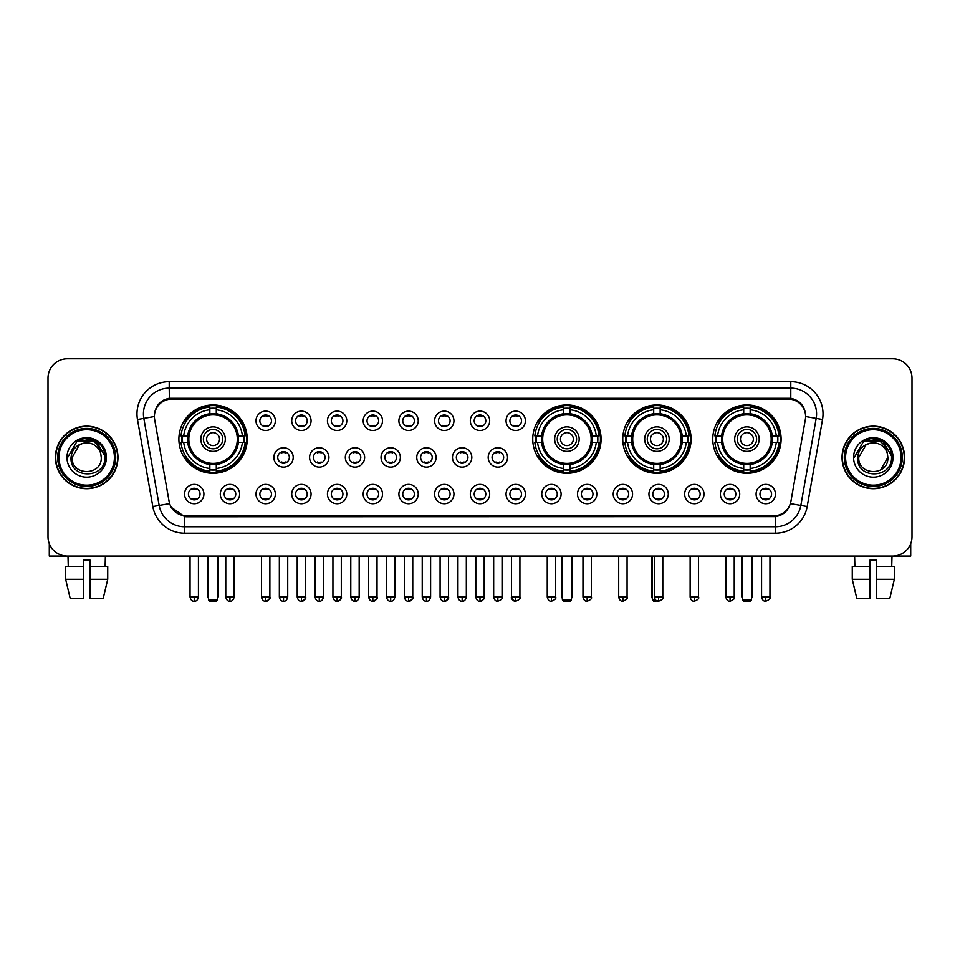 <?xml version="1.0" encoding="UTF-8"?>
<svg xmlns="http://www.w3.org/2000/svg" width="960" height="960" viewBox="0 0 960 960"><rect width="100%" height="100%" fill="white"/><g stroke="black" fill="none" stroke-linecap="round" stroke-linejoin="round"><path stroke-width="1.44" d="M532.74 439.116A34.176 34.176 0 0 0 566.916 473.292A34.176 34.176 0 0 0 601.092 439.116A34.176 34.176 0 0 0 566.916 404.952A34.176 34.176 0 0 0 532.74 439.116M622.752 439.116A34.176 34.176 0 0 0 656.928 473.292A34.176 34.176 0 0 0 691.104 439.116A34.176 34.176 0 0 0 656.928 404.952A34.176 34.176 0 0 0 622.752 439.116M712.764 439.116A34.176 34.176 0 0 0 746.94 473.292A34.176 34.176 0 0 0 781.116 439.116A34.176 34.176 0 0 0 746.94 404.952A34.176 34.176 0 0 0 712.764 439.116M178.884 439.116A34.176 34.176 0 0 0 213.06 473.292A34.176 34.176 0 0 0 247.236 439.116A34.176 34.176 0 0 0 213.06 404.952A34.176 34.176 0 0 0 178.884 439.116M239.628 494.052A9.672 9.672 0 0 1 229.956 503.724A9.672 9.672 0 0 1 220.284 494.052A9.672 9.672 0 0 1 229.956 484.38A9.672 9.672 0 0 1 239.628 494.052M224.148 494.052A5.808 5.808 0 0 0 229.956 499.86A5.808 5.808 0 0 0 235.764 494.052A5.808 5.808 0 0 0 229.956 488.256A5.808 5.808 0 0 0 224.148 494.052M275.352 494.052A9.672 9.672 0 0 1 265.68 503.724A9.672 9.672 0 0 1 256.008 494.052A9.672 9.672 0 0 1 265.68 484.38A9.672 9.672 0 0 1 275.352 494.052M259.872 494.052A5.808 5.808 0 0 0 265.68 499.86A5.808 5.808 0 0 0 271.476 494.052A5.808 5.808 0 0 0 265.68 488.256A5.808 5.808 0 0 0 259.872 494.052M311.064 494.052A9.672 9.672 0 0 1 301.392 503.724A9.672 9.672 0 0 1 291.72 494.052A9.672 9.672 0 0 1 301.392 484.38A9.672 9.672 0 0 1 311.064 494.052M295.596 494.052A5.808 5.808 0 0 0 301.392 499.86A5.808 5.808 0 0 0 307.2 494.052A5.808 5.808 0 0 0 301.392 488.256A5.808 5.808 0 0 0 295.596 494.052M346.788 494.052A9.672 9.672 0 0 1 337.116 503.724A9.672 9.672 0 0 1 327.444 494.052A9.672 9.672 0 0 1 337.116 484.38A9.672 9.672 0 0 1 346.788 494.052M331.32 494.052A5.808 5.808 0 0 0 337.116 499.86A5.808 5.808 0 0 0 342.924 494.052A5.808 5.808 0 0 0 337.116 488.256A5.808 5.808 0 0 0 331.32 494.052M382.512 494.052A9.672 9.672 0 0 1 372.84 503.724A9.672 9.672 0 0 1 363.168 494.052A9.672 9.672 0 0 1 372.84 484.38A9.672 9.672 0 0 1 382.512 494.052M367.032 494.052A5.808 5.808 0 0 0 372.84 499.86A5.808 5.808 0 0 0 378.636 494.052A5.808 5.808 0 0 0 372.84 488.256A5.808 5.808 0 0 0 367.032 494.052M418.236 494.052A9.672 9.672 0 0 1 408.564 503.724A9.672 9.672 0 0 1 398.892 494.052A9.672 9.672 0 0 1 408.564 484.38A9.672 9.672 0 0 1 418.236 494.052M402.756 494.052A5.808 5.808 0 0 0 408.564 499.86A5.808 5.808 0 0 0 414.36 494.052A5.808 5.808 0 0 0 408.564 488.256A5.808 5.808 0 0 0 402.756 494.052M453.948 494.052A9.672 9.672 0 0 1 444.276 503.724A9.672 9.672 0 0 1 434.604 494.052A9.672 9.672 0 0 1 444.276 484.38A9.672 9.672 0 0 1 453.948 494.052M438.48 494.052A5.808 5.808 0 0 0 444.276 499.86A5.808 5.808 0 0 0 450.084 494.052A5.808 5.808 0 0 0 444.276 488.256A5.808 5.808 0 0 0 438.48 494.052M489.672 494.052A9.672 9.672 0 0 1 480 503.724A9.672 9.672 0 0 1 470.328 494.052A9.672 9.672 0 0 1 480 484.38A9.672 9.672 0 0 1 489.672 494.052M474.192 494.052A5.808 5.808 0 0 0 480 499.86A5.808 5.808 0 0 0 485.808 494.052A5.808 5.808 0 0 0 480 488.256A5.808 5.808 0 0 0 474.192 494.052M525.396 494.052A9.672 9.672 0 0 1 515.724 503.724A9.672 9.672 0 0 1 506.052 494.052A9.672 9.672 0 0 1 515.724 484.38A9.672 9.672 0 0 1 525.396 494.052M509.916 494.052A5.808 5.808 0 0 0 515.724 499.86A5.808 5.808 0 0 0 521.52 494.052A5.808 5.808 0 0 0 515.724 488.256A5.808 5.808 0 0 0 509.916 494.052M561.108 494.052A9.672 9.672 0 0 1 551.436 503.724A9.672 9.672 0 0 1 541.764 494.052A9.672 9.672 0 0 1 551.436 484.38A9.672 9.672 0 0 1 561.108 494.052M545.64 494.052A5.808 5.808 0 0 0 551.436 499.86A5.808 5.808 0 0 0 557.244 494.052A5.808 5.808 0 0 0 551.436 488.256A5.808 5.808 0 0 0 545.64 494.052M596.832 494.052A9.672 9.672 0 0 1 587.16 503.724A9.672 9.672 0 0 1 577.488 494.052A9.672 9.672 0 0 1 587.16 484.38A9.672 9.672 0 0 1 596.832 494.052M581.364 494.052A5.808 5.808 0 0 0 587.16 499.86A5.808 5.808 0 0 0 592.968 494.052A5.808 5.808 0 0 0 587.16 488.256A5.808 5.808 0 0 0 581.364 494.052M632.556 494.052A9.672 9.672 0 0 1 622.884 503.724A9.672 9.672 0 0 1 613.212 494.052A9.672 9.672 0 0 1 622.884 484.38A9.672 9.672 0 0 1 632.556 494.052M617.076 494.052A5.808 5.808 0 0 0 622.884 499.86A5.808 5.808 0 0 0 628.68 494.052A5.808 5.808 0 0 0 622.884 488.256A5.808 5.808 0 0 0 617.076 494.052M668.28 494.052A9.672 9.672 0 0 1 658.608 503.724A9.672 9.672 0 0 1 648.936 494.052A9.672 9.672 0 0 1 658.608 484.38A9.672 9.672 0 0 1 668.28 494.052M652.8 494.052A5.808 5.808 0 0 0 658.608 499.86A5.808 5.808 0 0 0 664.404 494.052A5.808 5.808 0 0 0 658.608 488.256A5.808 5.808 0 0 0 652.8 494.052M703.992 494.052A9.672 9.672 0 0 1 694.32 503.724A9.672 9.672 0 0 1 684.648 494.052A9.672 9.672 0 0 1 694.32 484.38A9.672 9.672 0 0 1 703.992 494.052M688.524 494.052A5.808 5.808 0 0 0 694.32 499.86A5.808 5.808 0 0 0 700.128 494.052A5.808 5.808 0 0 0 694.32 488.256A5.808 5.808 0 0 0 688.524 494.052M739.716 494.052A9.672 9.672 0 0 1 730.044 503.724A9.672 9.672 0 0 1 720.372 494.052A9.672 9.672 0 0 1 730.044 484.38A9.672 9.672 0 0 1 739.716 494.052M724.236 494.052A5.808 5.808 0 0 0 730.044 499.86A5.808 5.808 0 0 0 735.852 494.052A5.808 5.808 0 0 0 730.044 488.256A5.808 5.808 0 0 0 724.236 494.052M775.44 494.052A9.672 9.672 0 0 1 765.768 503.724A9.672 9.672 0 0 1 756.096 494.052A9.672 9.672 0 0 1 765.768 484.38A9.672 9.672 0 0 1 775.44 494.052M759.96 494.052A5.808 5.808 0 0 0 765.768 499.86A5.808 5.808 0 0 0 771.564 494.052A5.808 5.808 0 0 0 765.768 488.256A5.808 5.808 0 0 0 759.96 494.052M203.904 494.052A9.672 9.672 0 0 1 194.232 503.724A9.672 9.672 0 0 1 184.56 494.052A9.672 9.672 0 0 1 194.232 484.38A9.672 9.672 0 0 1 203.904 494.052M188.436 494.052A5.808 5.808 0 0 0 194.232 499.86A5.808 5.808 0 0 0 200.04 494.052A5.808 5.808 0 0 0 194.232 488.256A5.808 5.808 0 0 0 188.436 494.052M293.208 457.428A9.672 9.672 0 0 1 283.536 467.1A9.672 9.672 0 0 1 273.864 457.428A9.672 9.672 0 0 1 283.536 447.756A9.672 9.672 0 0 1 293.208 457.428M277.728 457.428A5.808 5.808 0 0 0 283.536 463.236A5.808 5.808 0 0 0 289.344 457.428A5.808 5.808 0 0 0 283.536 451.632A5.808 5.808 0 0 0 277.728 457.428M328.932 457.428A9.672 9.672 0 0 1 319.26 467.1A9.672 9.672 0 0 1 309.588 457.428A9.672 9.672 0 0 1 319.26 447.756A9.672 9.672 0 0 1 328.932 457.428M313.452 457.428A5.808 5.808 0 0 0 319.26 463.236A5.808 5.808 0 0 0 325.056 457.428A5.808 5.808 0 0 0 319.26 451.632A5.808 5.808 0 0 0 313.452 457.428M364.644 457.428A9.672 9.672 0 0 1 354.972 467.1A9.672 9.672 0 0 1 345.312 457.428A9.672 9.672 0 0 1 354.972 447.756A9.672 9.672 0 0 1 364.644 457.428M349.176 457.428A5.808 5.808 0 0 0 354.972 463.236A5.808 5.808 0 0 0 360.78 457.428A5.808 5.808 0 0 0 354.972 451.632A5.808 5.808 0 0 0 349.176 457.428M400.368 457.428A9.672 9.672 0 0 1 390.696 467.1A9.672 9.672 0 0 1 381.024 457.428A9.672 9.672 0 0 1 390.696 447.756A9.672 9.672 0 0 1 400.368 457.428M384.9 457.428A5.808 5.808 0 0 0 390.696 463.236A5.808 5.808 0 0 0 396.504 457.428A5.808 5.808 0 0 0 390.696 451.632A5.808 5.808 0 0 0 384.9 457.428M436.092 457.428A9.672 9.672 0 0 1 426.42 467.1A9.672 9.672 0 0 1 416.748 457.428A9.672 9.672 0 0 1 426.42 447.756A9.672 9.672 0 0 1 436.092 457.428M420.612 457.428A5.808 5.808 0 0 0 426.42 463.236A5.808 5.808 0 0 0 432.228 457.428A5.808 5.808 0 0 0 426.42 451.632A5.808 5.808 0 0 0 420.612 457.428M471.816 457.428A9.672 9.672 0 0 1 462.144 467.1A9.672 9.672 0 0 1 452.472 457.428A9.672 9.672 0 0 1 462.144 447.756A9.672 9.672 0 0 1 471.816 457.428M456.336 457.428A5.808 5.808 0 0 0 462.144 463.236A5.808 5.808 0 0 0 467.94 457.428A5.808 5.808 0 0 0 462.144 451.632A5.808 5.808 0 0 0 456.336 457.428M507.528 457.428A9.672 9.672 0 0 1 497.856 467.1A9.672 9.672 0 0 1 488.184 457.428A9.672 9.672 0 0 1 497.856 447.756A9.672 9.672 0 0 1 507.528 457.428M492.06 457.428A5.808 5.808 0 0 0 497.856 463.236A5.808 5.808 0 0 0 503.664 457.428A5.808 5.808 0 0 0 497.856 451.632A5.808 5.808 0 0 0 492.06 457.428M275.352 420.804A9.672 9.672 0 0 1 265.68 430.476A9.672 9.672 0 0 1 256.008 420.804A9.672 9.672 0 0 1 265.68 411.132A9.672 9.672 0 0 1 275.352 420.804M259.872 420.804A5.808 5.808 0 0 0 265.68 426.612A5.808 5.808 0 0 0 271.476 420.804A5.808 5.808 0 0 0 265.68 415.008A5.808 5.808 0 0 0 259.872 420.804M311.064 420.804A9.672 9.672 0 0 1 301.392 430.476A9.672 9.672 0 0 1 291.72 420.804A9.672 9.672 0 0 1 301.392 411.132A9.672 9.672 0 0 1 311.064 420.804M295.596 420.804A5.808 5.808 0 0 0 301.392 426.612A5.808 5.808 0 0 0 307.2 420.804A5.808 5.808 0 0 0 301.392 415.008A5.808 5.808 0 0 0 295.596 420.804M346.788 420.804A9.672 9.672 0 0 1 337.116 430.476A9.672 9.672 0 0 1 327.444 420.804A9.672 9.672 0 0 1 337.116 411.132A9.672 9.672 0 0 1 346.788 420.804M331.32 420.804A5.808 5.808 0 0 0 337.116 426.612A5.808 5.808 0 0 0 342.924 420.804A5.808 5.808 0 0 0 337.116 415.008A5.808 5.808 0 0 0 331.32 420.804M382.512 420.804A9.672 9.672 0 0 1 372.84 430.476A9.672 9.672 0 0 1 363.168 420.804A9.672 9.672 0 0 1 372.84 411.132A9.672 9.672 0 0 1 382.512 420.804M367.032 420.804A5.808 5.808 0 0 0 372.84 426.612A5.808 5.808 0 0 0 378.636 420.804A5.808 5.808 0 0 0 372.84 415.008A5.808 5.808 0 0 0 367.032 420.804M418.236 420.804A9.672 9.672 0 0 1 408.564 430.476A9.672 9.672 0 0 1 398.892 420.804A9.672 9.672 0 0 1 408.564 411.132A9.672 9.672 0 0 1 418.236 420.804M402.756 420.804A5.808 5.808 0 0 0 408.564 426.612A5.808 5.808 0 0 0 414.36 420.804A5.808 5.808 0 0 0 408.564 415.008A5.808 5.808 0 0 0 402.756 420.804M453.948 420.804A9.672 9.672 0 0 1 444.276 430.476A9.672 9.672 0 0 1 434.604 420.804A9.672 9.672 0 0 1 444.276 411.132A9.672 9.672 0 0 1 453.948 420.804M438.48 420.804A5.808 5.808 0 0 0 444.276 426.612A5.808 5.808 0 0 0 450.084 420.804A5.808 5.808 0 0 0 444.276 415.008A5.808 5.808 0 0 0 438.48 420.804M489.672 420.804A9.672 9.672 0 0 1 480 430.476A9.672 9.672 0 0 1 470.328 420.804A9.672 9.672 0 0 1 480 411.132A9.672 9.672 0 0 1 489.672 420.804M474.192 420.804A5.808 5.808 0 0 0 480 426.612A5.808 5.808 0 0 0 485.808 420.804A5.808 5.808 0 0 0 480 415.008A5.808 5.808 0 0 0 474.192 420.804M525.396 420.804A9.672 9.672 0 0 1 515.724 430.476A9.672 9.672 0 0 1 506.052 420.804A9.672 9.672 0 0 1 515.724 411.132A9.672 9.672 0 0 1 525.396 420.804M509.916 420.804A5.808 5.808 0 0 0 515.724 426.612A5.808 5.808 0 0 0 521.52 420.804A5.808 5.808 0 0 0 515.724 415.008A5.808 5.808 0 0 0 509.916 420.804M154.656 419.508A17.412 17.412 0 0 1 171.792 399.084L788.208 399.084A17.412 17.412 0 0 1 805.344 419.508L790.908 501.396A17.412 17.412 0 0 1 773.76 515.784L186.24 515.784A17.412 17.412 0 0 1 169.092 501.396L154.656 419.508M181.956 442.344A31.272 31.272 0 0 1 181.956 435.9M715.836 442.344A31.272 31.272 0 0 1 715.836 435.9M625.824 442.344A31.272 31.272 0 0 1 625.824 435.9M535.812 442.344A31.272 31.272 0 0 1 535.812 435.9M55.416 457.428A31.272 31.272 0 0 0 86.688 488.7A31.272 31.272 0 0 0 117.96 457.428A31.272 31.272 0 0 0 86.688 426.156A31.272 31.272 0 0 0 55.416 457.428M842.04 457.428A31.272 31.272 0 0 0 873.312 488.7A31.272 31.272 0 0 0 904.584 457.428A31.272 31.272 0 0 0 873.312 426.156A31.272 31.272 0 0 0 842.04 457.428M154.464 413.916L154.416 416.52L154.464 413.916C155.808 405.336 160.728 400.14 169.212 398.304L790.788 398.304C799.26 400.128 804.18 405.324 805.536 413.916L805.584 416.52M169.212 381.672L790.788 381.672A32.244 32.244 0 0 1 822.528 419.508L807.18 506.556A32.244 32.244 0 0 1 775.428 533.196L184.572 533.196A32.244 32.244 0 0 1 152.82 506.556L137.472 419.508A32.244 32.244 0 0 1 169.212 381.672L169.212 388.116L790.788 388.116A25.788 25.788 0 0 1 816.18 418.392L800.832 505.428A25.788 25.788 0 0 1 775.428 526.752L184.572 526.752A25.788 25.788 0 0 1 159.168 505.428L143.82 418.392A25.788 25.788 0 0 1 169.212 388.116L169.356 398.28M159.108 403.596L163.74 400.092M163.896 400.008L168.396 398.448M775.428 533.196L775.428 516.636C783.096 515.364 788.052 511.008 790.308 503.58C788.064 511.008 783.108 515.352 775.428 516.636L186.576 516.756L184.572 516.636L170.988 507.084M803.868 407.94L805.536 413.916M912 378.12A19.344 19.344 0 0 0 892.656 358.788L67.344 358.788A19.344 19.344 0 0 0 48 378.12L48 536.736A19.344 19.344 0 0 0 67.344 556.08L892.656 556.08A19.344 19.344 0 0 0 912 536.736L912 378.12L912 536.736M790.38 503.592L800.832 505.428L816.18 418.392L822.528 419.508M48 378.12L48 536.736M892.656 358.788L67.344 358.788M67.344 556.08L892.656 556.08M49.284 543.684L49.284 556.08L124.08 556.08M65.652 566.4L65.652 579.3L70.236 598.644L65.652 579.3L65.652 566.4L83.46 566.4L83.46 559.956L89.916 559.956L89.916 566.4L107.724 566.4L107.724 579.3L103.14 598.644L107.724 579.3L89.916 579.3L89.916 566.4L89.916 598.644L103.14 598.644M105.384 556.08L105.108 566.4M83.46 566.4L83.46 598.644L70.236 598.644M65.652 579.3L83.46 579.3M67.992 556.08L68.268 566.4M114.408 457.428A27.72 27.72 0 0 0 86.688 429.708A27.72 27.72 0 0 0 58.956 457.428A27.72 27.72 0 0 0 86.688 485.16A27.72 27.72 0 0 0 114.408 457.428M115.704 457.428A29.016 29.016 0 0 0 86.688 428.412A29.016 29.016 0 0 0 57.672 457.428A29.016 29.016 0 0 0 86.688 486.444A29.016 29.016 0 0 0 115.704 457.428M117.636 457.428A30.948 30.948 0 0 0 86.688 426.48A30.948 30.948 0 0 0 55.74 457.428A30.948 30.948 0 0 0 86.688 488.388A30.948 30.948 0 0 0 117.636 457.428M100.74 453.564L101.256 457.428C102.156 476.232 71.22 476.232 72.12 457.428L79.404 444.816L83.076 443.316C75.852 445.284 71.844 449.988 71.04 457.428C69.48 479.592 105.588 479.028 104.928 457.428C105.036 451.32 102.768 446.256 98.124 442.248C93.888 439.164 89.184 437.952 84.012 438.624C93.54 439.368 99.108 444.348 100.74 453.564L101.256 457.428C102.156 476.232 71.22 476.232 72.12 457.428L79.404 444.816L83.076 443.316L79.404 444.816L72.12 457.428L79.404 444.816L83.076 443.316L79.404 444.816L72.12 457.428L79.404 444.816L83.076 443.316L79.404 444.816L72.12 457.428L79.404 444.816L83.076 443.316A14.568 14.568 0 0 1 100.74 453.564L101.256 457.428C102.156 476.232 71.22 476.232 72.12 457.428C71.22 476.232 102.156 476.232 101.256 457.428C102.156 476.232 71.22 476.232 72.12 457.428C71.22 476.232 102.156 476.232 101.256 457.428C102.156 476.232 71.22 476.232 72.12 457.428M66.96 457.428A19.728 19.728 0 0 0 86.688 477.168A19.728 19.728 0 0 0 106.416 457.428A19.728 19.728 0 0 0 86.688 437.7A19.728 19.728 0 0 0 66.96 457.428M84.012 438.624L77.184 440.976L67.68 457.428L77.184 440.976L96.192 440.976L105.696 457.428L96.192 440.976L77.184 440.976L67.68 457.428L77.184 440.976L96.192 440.976L105.696 457.428L96.192 440.976L77.184 440.976L67.68 457.428L77.184 440.976L96.192 440.976L105.696 457.428M238.128 442.344A25.272 25.272 0 0 0 216.288 414.048L216.288 414.048A25.272 25.272 0 0 0 187.992 442.344A25.272 25.272 0 0 0 238.128 442.344L238.128 442.344A25.272 25.272 0 0 1 216.288 464.184L216.288 468.48A29.532 29.532 0 0 0 242.412 442.344L245.136 442.344A32.244 32.244 0 0 1 216.288 471.204L216.288 468.48M182.604 442.344A30.624 30.624 0 0 1 182.604 435.9M216.288 408.66A30.624 30.624 0 0 0 209.844 408.66M243.516 435.9A30.624 30.624 0 0 1 243.516 442.344M242.412 435.9L245.136 435.9A32.244 32.244 0 0 0 216.288 407.04L216.288 413.748A25.572 25.572 0 0 1 238.44 435.9L242.412 435.9A29.532 29.532 0 0 0 216.288 409.764M183.708 442.344L180.984 442.344A32.244 32.244 0 0 0 209.844 471.204L209.844 464.496A25.572 25.572 0 0 1 187.692 442.344L183.708 442.344A29.532 29.532 0 0 0 209.844 468.48M242.412 442.344L238.44 442.344A25.572 25.572 0 0 1 216.288 464.496L216.288 464.184M187.992 442.344L187.992 442.344A25.272 25.272 0 0 0 209.844 464.184M216.288 469.572A30.624 30.624 0 0 1 209.844 469.572M209.844 409.764L209.844 407.04A32.244 32.244 0 0 0 180.984 435.9L187.692 435.9A25.572 25.572 0 0 1 209.844 413.748L209.844 409.764A29.532 29.532 0 0 0 183.708 435.9M237.312 439.116A24.24 24.24 0 0 1 213.06 463.368A24.24 24.24 0 0 1 188.82 439.116A24.24 24.24 0 0 1 213.06 414.876A24.24 24.24 0 0 1 237.312 439.116M225.312 439.116A12.252 12.252 0 0 0 213.06 426.876A12.252 12.252 0 0 0 200.808 439.116A12.252 12.252 0 0 0 213.06 451.368A12.252 12.252 0 0 0 225.312 439.116M222.732 439.116A9.672 9.672 0 0 0 213.06 429.444A9.672 9.672 0 0 0 203.388 439.116A9.672 9.672 0 0 0 213.06 448.788A9.672 9.672 0 0 0 222.732 439.116M219.516 439.116A6.444 6.444 0 0 1 213.06 445.572A6.444 6.444 0 0 1 206.616 439.116A6.444 6.444 0 0 1 213.06 432.672A6.444 6.444 0 0 1 219.516 439.116A6.444 6.444 0 0 1 213.06 445.572A6.444 6.444 0 0 1 206.616 439.116A6.444 6.444 0 0 1 213.06 432.672A6.444 6.444 0 0 1 219.516 439.116M185.928 421.716L184.404 421.716A33.528 33.528 0 0 1 246.588 439.116A33.528 33.528 0 0 1 184.404 456.528L185.928 456.528M208.548 556.08L208.548 599.928L217.572 599.928L217.572 556.08M208.548 599.928L209.844 601.212L216.288 601.212L217.572 599.928M591.984 442.344A25.272 25.272 0 0 0 570.144 414.048L570.144 414.048A25.272 25.272 0 0 0 541.848 442.344A25.272 25.272 0 0 0 591.984 442.344L591.984 442.344A25.272 25.272 0 0 1 570.144 464.184L570.144 468.48A29.532 29.532 0 0 0 596.268 442.344L598.992 442.344A32.244 32.244 0 0 1 570.144 471.204L570.144 468.48M536.46 442.344A30.624 30.624 0 0 1 536.46 435.9M570.144 408.66A30.624 30.624 0 0 0 563.688 408.66M597.372 435.9A30.624 30.624 0 0 1 597.372 442.344M596.268 435.9L598.992 435.9A32.244 32.244 0 0 0 570.144 407.04L570.144 413.748A25.572 25.572 0 0 1 592.284 435.9L596.268 435.9A29.532 29.532 0 0 0 570.144 409.764M537.564 442.344L534.84 442.344A32.244 32.244 0 0 0 563.688 471.204L563.688 464.496A25.572 25.572 0 0 1 541.548 442.344L537.564 442.344A29.532 29.532 0 0 0 563.688 468.48M596.268 442.344L592.284 442.344A25.572 25.572 0 0 1 570.144 464.496L570.144 464.184M541.848 442.344L541.848 442.344A25.272 25.272 0 0 0 563.688 464.184M570.144 469.572A30.624 30.624 0 0 1 563.688 469.572M563.688 409.764L563.688 407.04A32.244 32.244 0 0 0 534.84 435.9L541.548 435.9A25.572 25.572 0 0 1 563.688 413.748L563.688 409.764A29.532 29.532 0 0 0 537.564 435.9M591.156 439.116A24.24 24.24 0 0 1 566.916 463.368A24.24 24.24 0 0 1 542.676 439.116A24.24 24.24 0 0 1 566.916 414.876A24.24 24.24 0 0 1 591.156 439.116M579.168 439.116A12.252 12.252 0 0 0 566.916 426.876A12.252 12.252 0 0 0 554.664 439.116A12.252 12.252 0 0 0 566.916 451.368A12.252 12.252 0 0 0 579.168 439.116M576.588 439.116A9.672 9.672 0 0 0 566.916 429.444A9.672 9.672 0 0 0 557.244 439.116A9.672 9.672 0 0 0 566.916 448.788A9.672 9.672 0 0 0 576.588 439.116M573.36 439.116A6.444 6.444 0 0 1 566.916 445.572A6.444 6.444 0 0 1 560.472 439.116A6.444 6.444 0 0 1 566.916 432.672A6.444 6.444 0 0 1 573.36 439.116M560.472 439.116A6.444 6.444 0 0 1 566.916 432.672A6.444 6.444 0 0 0 560.472 439.116A6.444 6.444 0 0 0 566.916 445.572A6.444 6.444 0 0 1 560.472 439.116M539.784 421.716L538.26 421.716A33.528 33.528 0 0 1 600.444 439.116A33.528 33.528 0 0 1 538.26 456.528L539.784 456.528M562.404 556.08L562.404 599.928L571.428 599.928L571.428 556.08M562.404 599.928L563.688 601.212L570.144 601.212L571.428 599.928M681.996 442.344A25.272 25.272 0 0 0 660.156 414.048L660.156 414.048A25.272 25.272 0 0 0 631.86 442.344A25.272 25.272 0 0 0 681.996 442.344L681.996 442.344A25.272 25.272 0 0 1 660.156 464.184L660.156 468.48A29.532 29.532 0 0 0 686.28 442.344L689.004 442.344A32.244 32.244 0 0 1 660.156 471.204L660.156 468.48M626.472 442.344A30.624 30.624 0 0 1 626.472 435.9M660.156 408.66A30.624 30.624 0 0 0 653.7 408.66M687.384 435.9A30.624 30.624 0 0 1 687.384 442.344M686.28 435.9L689.004 435.9A32.244 32.244 0 0 0 660.156 407.04L660.156 413.748A25.572 25.572 0 0 1 682.296 435.9L686.28 435.9A29.532 29.532 0 0 0 660.156 409.764M627.576 442.344L624.852 442.344A32.244 32.244 0 0 0 653.7 471.204L653.7 464.496A25.572 25.572 0 0 1 631.548 442.344L627.576 442.344A29.532 29.532 0 0 0 653.7 468.48M686.28 442.344L682.296 442.344A25.572 25.572 0 0 1 660.156 464.496L660.156 464.184M631.86 442.344L631.86 442.344A25.272 25.272 0 0 0 653.7 464.184M660.156 469.572A30.624 30.624 0 0 1 653.7 469.572M653.7 409.764L653.7 407.04A32.244 32.244 0 0 0 624.852 435.9L631.548 435.9A25.572 25.572 0 0 1 653.7 413.748L653.7 409.764A29.532 29.532 0 0 0 627.576 435.9M681.168 439.116A24.24 24.24 0 0 1 656.928 463.368A24.24 24.24 0 0 1 632.688 439.116A24.24 24.24 0 0 1 656.928 414.876A24.24 24.24 0 0 1 681.168 439.116M669.18 439.116A12.252 12.252 0 0 0 656.928 426.876A12.252 12.252 0 0 0 644.676 439.116A12.252 12.252 0 0 0 656.928 451.368A12.252 12.252 0 0 0 669.18 439.116M666.6 439.116A9.672 9.672 0 0 0 656.928 429.444A9.672 9.672 0 0 0 647.256 439.116A9.672 9.672 0 0 0 656.928 448.788A9.672 9.672 0 0 0 666.6 439.116M663.372 439.116A6.444 6.444 0 0 1 656.928 445.572A6.444 6.444 0 0 1 650.484 439.116A6.444 6.444 0 0 1 656.928 432.672A6.444 6.444 0 0 1 663.372 439.116M629.796 421.716L628.272 421.716A33.528 33.528 0 0 1 690.456 439.116A33.528 33.528 0 0 1 628.272 456.528L629.796 456.528M652.416 556.08L652.416 599.928L655.584 599.928M652.416 599.928L653.7 601.212L660.732 600.636M772.008 442.344A25.272 25.272 0 0 0 750.156 414.048L750.156 414.048A25.272 25.272 0 0 0 721.872 442.344A25.272 25.272 0 0 0 772.008 442.344L772.008 442.344A25.272 25.272 0 0 1 750.156 464.184L750.156 468.48A29.532 29.532 0 0 0 776.292 442.344L779.016 442.344A32.244 32.244 0 0 1 750.156 471.204L750.156 468.48M716.484 442.344A30.624 30.624 0 0 1 716.484 435.9M750.156 408.66A30.624 30.624 0 0 0 743.712 408.66M777.396 435.9A30.624 30.624 0 0 1 777.396 442.344M776.292 435.9L779.016 435.9A32.244 32.244 0 0 0 750.156 407.04L750.156 413.748A25.572 25.572 0 0 1 772.308 435.9L776.292 435.9A29.532 29.532 0 0 0 750.156 409.764M717.588 442.344L714.864 442.344A32.244 32.244 0 0 0 743.712 471.204L743.712 464.496A25.572 25.572 0 0 1 721.56 442.344L717.588 442.344A29.532 29.532 0 0 0 743.712 468.48M776.292 442.344L772.308 442.344A25.572 25.572 0 0 1 750.156 464.496L750.156 464.184M721.872 442.344L721.872 442.344A25.272 25.272 0 0 0 743.712 464.184M750.156 469.572A30.624 30.624 0 0 1 743.712 469.572M743.712 409.764L743.712 407.04A32.244 32.244 0 0 0 714.864 435.9L721.56 435.9A25.572 25.572 0 0 1 743.712 413.748L743.712 409.764A29.532 29.532 0 0 0 717.588 435.9M771.18 439.116A24.24 24.24 0 0 1 746.94 463.368A24.24 24.24 0 0 1 722.688 439.116A24.24 24.24 0 0 1 746.94 414.876A24.24 24.24 0 0 1 771.18 439.116M759.192 439.116A12.252 12.252 0 0 0 746.94 426.876A12.252 12.252 0 0 0 734.688 439.116A12.252 12.252 0 0 0 746.94 451.368A12.252 12.252 0 0 0 759.192 439.116M756.612 439.116A9.672 9.672 0 0 0 746.94 429.444A9.672 9.672 0 0 0 737.268 439.116A9.672 9.672 0 0 0 746.94 448.788A9.672 9.672 0 0 0 756.612 439.116M753.384 439.116A6.444 6.444 0 0 1 746.94 445.572A6.444 6.444 0 0 1 740.484 439.116A6.444 6.444 0 0 1 746.94 432.672A6.444 6.444 0 0 1 753.384 439.116M740.484 439.116A6.444 6.444 0 0 0 746.94 445.572A6.444 6.444 0 0 1 740.484 439.116A6.444 6.444 0 0 1 746.94 432.672M719.808 421.716L718.284 421.716A33.528 33.528 0 0 1 780.468 439.116A33.528 33.528 0 0 1 718.284 456.528L719.808 456.528M742.428 556.08L742.428 599.928L751.452 599.928L751.452 556.08M742.428 599.928L743.712 601.212L750.156 601.212L751.452 599.928M263.748 426.276L263.748 425.364A4.944 4.944 0 0 0 267.612 425.364L267.612 426.276M267.612 415.344L267.612 416.256A4.944 4.944 0 0 0 263.748 416.256L263.748 415.344M299.46 426.276L299.46 425.364A4.944 4.944 0 0 0 303.336 425.364L303.336 426.276M303.336 415.344L303.336 416.256A4.944 4.944 0 0 0 299.46 416.256L299.46 415.344M335.184 426.276L335.184 425.364A4.944 4.944 0 0 0 339.048 425.364L339.048 426.276M339.048 415.344L339.048 416.256A4.944 4.944 0 0 0 335.184 416.256L335.184 415.344M370.908 426.276L370.908 425.364A4.944 4.944 0 0 0 374.772 425.364L374.772 426.276M374.772 415.344L374.772 416.256A4.944 4.944 0 0 0 370.908 416.256L370.908 415.344M406.62 426.276L406.62 425.364A4.944 4.944 0 0 0 410.496 425.364L410.496 426.276M410.496 415.344L410.496 416.256A4.944 4.944 0 0 0 406.62 416.256L406.62 415.344M442.344 426.276L442.344 425.364A4.944 4.944 0 0 0 446.208 425.364L446.208 426.276M446.208 415.344L446.208 416.256A4.944 4.944 0 0 0 442.344 416.256L442.344 415.344M478.068 426.276L478.068 425.364A4.944 4.944 0 0 0 481.932 425.364L481.932 426.276M481.932 415.344L481.932 416.256A4.944 4.944 0 0 0 478.068 416.256L478.068 415.344M513.792 426.276L513.792 425.364A4.944 4.944 0 0 0 517.656 425.364L517.656 426.276M517.656 415.344L517.656 416.256A4.944 4.944 0 0 0 513.792 416.256L513.792 415.344M281.604 462.9L281.604 461.988A4.944 4.944 0 0 0 285.468 461.988L285.468 462.9M285.468 451.956L285.468 452.88A4.944 4.944 0 0 0 281.604 452.88L281.604 451.956M317.328 462.9L317.328 461.988A4.944 4.944 0 0 0 321.192 461.988L321.192 462.9M321.192 451.956L321.192 452.88A4.944 4.944 0 0 0 317.328 452.88L317.328 451.956M353.04 462.9L353.04 461.988A4.944 4.944 0 0 0 356.916 461.988L356.916 462.9M356.916 451.956L356.916 452.88A4.944 4.944 0 0 0 353.04 452.88L353.04 451.956M388.764 462.9L388.764 461.988A4.944 4.944 0 0 0 392.628 461.988L392.628 462.9M392.628 451.956L392.628 452.88A4.944 4.944 0 0 0 388.764 452.88L388.764 451.956M424.488 462.9L424.488 461.988A4.944 4.944 0 0 0 428.352 461.988L428.352 462.9M428.352 451.956L428.352 452.88A4.944 4.944 0 0 0 424.488 452.88L424.488 451.956M460.2 462.9L460.2 461.988A4.944 4.944 0 0 0 464.076 461.988L464.076 462.9M464.076 451.956L464.076 452.88A4.944 4.944 0 0 0 460.2 452.88L460.2 451.956M495.924 462.9L495.924 461.988A4.944 4.944 0 0 0 499.8 461.988L499.8 462.9M499.8 451.956L499.8 452.88A4.944 4.944 0 0 0 495.924 452.88L495.924 451.956M192.3 499.524L192.3 498.612A4.944 4.944 0 0 0 196.164 498.612L196.164 499.524M196.164 488.58L196.164 489.504A4.944 4.944 0 0 0 192.3 489.504L192.3 488.58M910.716 543.684L910.716 556.08L835.92 556.08M852.276 566.4L852.276 579.3L856.86 598.644L852.276 579.3L852.276 566.4L870.084 566.4L870.084 559.956L876.54 559.956L876.54 566.4L894.348 566.4L894.348 579.3L889.764 598.644L894.348 579.3L876.54 579.3L876.54 566.4M892.008 556.08L891.732 566.4M870.084 566.4L870.084 598.644L856.86 598.644M852.276 579.3L870.084 579.3M889.764 598.644L876.54 598.644L876.54 579.3M854.616 556.08L854.892 566.4M901.044 457.428A27.72 27.72 0 0 0 873.312 429.708A27.72 27.72 0 0 0 845.592 457.428A27.72 27.72 0 0 0 873.312 485.16A27.72 27.72 0 0 0 901.044 457.428M902.328 457.428A29.016 29.016 0 0 0 873.312 428.412A29.016 29.016 0 0 0 844.296 457.428A29.016 29.016 0 0 0 873.312 486.444A29.016 29.016 0 0 0 902.328 457.428M904.26 457.428A30.948 30.948 0 0 0 873.312 426.48A30.948 30.948 0 0 0 842.364 457.428A30.948 30.948 0 0 0 873.312 488.388A30.948 30.948 0 0 0 904.26 457.428M866.028 444.816L858.744 457.428L866.028 444.816L869.7 443.316L866.028 444.816L858.744 457.428C857.844 476.232 888.78 476.232 887.88 457.428C888.78 476.232 857.844 476.232 858.744 457.428C857.844 476.232 888.78 476.232 887.88 457.428C888.78 476.232 857.844 476.232 858.744 457.428L866.028 444.816L869.7 443.316A14.568 14.568 0 0 1 887.364 453.564L887.88 457.428C888.78 476.232 857.844 476.232 858.744 457.428L866.028 444.816L869.7 443.316C862.476 445.284 858.468 449.988 857.664 457.428C856.104 479.592 892.212 479.028 891.552 457.428C891.66 451.32 889.392 446.256 884.748 442.248C880.512 439.164 875.808 437.952 870.636 438.624C880.164 439.368 885.744 444.348 887.364 453.564L887.88 457.428L880.596 470.052M858.744 457.428L866.028 444.816L869.7 443.316L866.028 444.816L858.744 457.428L866.028 444.816L869.7 443.316M853.584 457.428A19.728 19.728 0 0 0 873.312 477.168A19.728 19.728 0 0 0 893.04 457.428A19.728 19.728 0 0 0 873.312 437.7A19.728 19.728 0 0 0 853.584 457.428M854.304 457.428L863.808 440.976L882.816 440.976L892.32 457.428L882.816 440.976L863.808 440.976L854.304 457.428L863.808 440.976L882.816 440.976L892.32 457.428L882.816 440.976L863.808 440.976L854.304 457.428L863.808 440.976L882.816 440.976L892.32 457.428L882.816 440.976L863.808 440.976L854.304 457.428L863.808 440.976L882.816 440.976L892.32 457.428L882.816 440.976L863.808 440.976L854.304 457.428L863.808 440.976L870.636 438.624L863.808 440.976L854.304 457.428L863.808 440.976L882.816 440.976L892.32 457.428L882.816 440.976L863.808 440.976L854.304 457.428L863.808 440.976L882.816 440.976L892.32 457.428L882.816 440.976M228.024 499.524L228.024 498.612A4.944 4.944 0 0 0 231.888 498.612L231.888 499.524M231.888 488.58L231.888 489.504A4.944 4.944 0 0 0 228.024 489.504L228.024 488.58M263.748 499.524L263.748 498.612A4.944 4.944 0 0 0 267.612 498.612L267.612 499.524M267.612 488.58L267.612 489.504A4.944 4.944 0 0 0 263.748 489.504L263.748 488.58M299.46 499.524L299.46 498.612A4.944 4.944 0 0 0 303.336 498.612L303.336 499.524M303.336 488.58L303.336 489.504A4.944 4.944 0 0 0 299.46 489.504L299.46 488.58M335.184 499.524L335.184 498.612A4.944 4.944 0 0 0 339.048 498.612L339.048 499.524M339.048 488.58L339.048 489.504A4.944 4.944 0 0 0 335.184 489.504L335.184 488.58M370.908 499.524L370.908 498.612A4.944 4.944 0 0 0 374.772 498.612L374.772 499.524M374.772 488.58L374.772 489.504A4.944 4.944 0 0 0 370.908 489.504L370.908 488.58M406.62 499.524L406.62 498.612A4.944 4.944 0 0 0 410.496 498.612L410.496 499.524M410.496 488.58L410.496 489.504A4.944 4.944 0 0 0 406.62 489.504L406.62 488.58M442.344 499.524L442.344 498.612A4.944 4.944 0 0 0 446.208 498.612L446.208 499.524M446.208 488.58L446.208 489.504A4.944 4.944 0 0 0 442.344 489.504L442.344 488.58M478.068 499.524L478.068 498.612A4.944 4.944 0 0 0 481.932 498.612L481.932 499.524M481.932 488.58L481.932 489.504A4.944 4.944 0 0 0 478.068 489.504L478.068 488.58M513.792 499.524L513.792 498.612A4.944 4.944 0 0 0 517.656 498.612L517.656 499.524M517.656 488.58L517.656 489.504A4.944 4.944 0 0 0 513.792 489.504L513.792 488.58M549.504 499.524L549.504 498.612A4.944 4.944 0 0 0 553.38 498.612L553.38 499.524M553.38 488.58L553.38 489.504A4.944 4.944 0 0 0 549.504 489.504L549.504 488.58M585.228 499.524L585.228 498.612A4.944 4.944 0 0 0 589.092 498.612L589.092 499.524M589.092 488.58L589.092 489.504A4.944 4.944 0 0 0 585.228 489.504L585.228 488.58M620.952 499.524L620.952 498.612A4.944 4.944 0 0 0 624.816 498.612L624.816 499.524M624.816 488.58L624.816 489.504A4.944 4.944 0 0 0 620.952 489.504L620.952 488.58M656.664 499.524L656.664 498.612A4.944 4.944 0 0 0 660.54 498.612L660.54 499.524M660.54 488.58L660.54 489.504A4.944 4.944 0 0 0 656.664 489.504L656.664 488.58M692.388 499.524L692.388 498.612A4.944 4.944 0 0 0 696.252 498.612L696.252 499.524M696.252 488.58L696.252 489.504A4.944 4.944 0 0 0 692.388 489.504L692.388 488.58M728.112 499.524L728.112 498.612A4.944 4.944 0 0 0 731.976 498.612L731.976 499.524M731.976 488.58L731.976 489.504A4.944 4.944 0 0 0 728.112 489.504L728.112 488.58M763.836 499.524L763.836 498.612A4.944 4.944 0 0 0 767.7 498.612L767.7 499.524M767.7 488.58L767.7 489.504A4.944 4.944 0 0 0 763.836 489.504L763.836 488.58M790.788 381.672L790.788 398.304M137.472 419.508L143.82 418.392A25.788 25.788 0 0 1 143.424 413.916M143.82 418.392L154.392 416.52M184.572 533.196L184.572 516.636M152.82 506.556L169.62 503.592M805.608 416.52L816.18 418.392M800.832 505.428L807.18 506.556M207.9 556.08L207.9 596.064L208.548 596.064M213.06 445.572A6.444 6.444 0 0 1 206.616 439.116A6.444 6.444 0 0 1 213.06 432.672M217.572 596.064L218.22 596.064L218.22 556.08M209.844 469.872A30.912 30.912 0 0 0 216.288 469.872M243.804 442.344A30.912 30.912 0 0 0 243.804 435.9M216.288 408.372A30.912 30.912 0 0 0 209.844 408.372M561.756 556.08L561.756 596.064L562.404 596.064M571.428 596.064L572.076 596.064L572.076 556.08M563.688 469.872A30.912 30.912 0 0 0 570.144 469.872M597.66 442.344A30.912 30.912 0 0 0 597.66 435.9M570.144 408.372A30.912 30.912 0 0 0 563.688 408.372M651.768 556.08L651.768 596.064L652.416 596.064M656.928 445.572A6.444 6.444 0 0 1 650.484 439.116A6.444 6.444 0 0 1 656.928 432.672M653.7 469.872A30.912 30.912 0 0 0 660.156 469.872M687.672 442.344A30.912 30.912 0 0 0 687.672 435.9M660.156 408.372A30.912 30.912 0 0 0 653.7 408.372M741.78 556.08L741.78 596.064L742.428 596.064M751.452 596.064L752.1 596.064L752.1 556.08M743.712 469.872A30.912 30.912 0 0 0 750.156 469.872M777.684 442.344A30.912 30.912 0 0 0 777.684 435.9M750.156 408.372A30.912 30.912 0 0 0 743.712 408.372M283.536 597.024L279.348 597.024C280.08 600.012 281.472 601.416 283.536 601.212L283.536 597.024L287.724 597.024L287.724 556.08M319.26 597.024L315.072 597.024C315.792 600.012 317.196 601.416 319.26 601.212L319.26 597.024L323.448 597.024L323.448 556.08M354.972 597.024L350.784 597.024C351.516 600.012 352.92 601.416 354.972 601.212L354.972 597.024L359.172 597.024L359.172 556.08M390.696 597.024L386.508 597.024C387.24 600.012 388.632 601.416 390.696 601.212L390.696 597.024L394.884 597.024L394.884 556.08M426.42 597.024L422.232 597.024C422.964 600.012 424.356 601.416 426.42 601.212L426.42 597.024L430.608 597.024L430.608 556.08M462.144 597.024L457.944 597.024C458.676 600.012 460.08 601.416 462.144 601.212L462.144 597.024L466.332 597.024L466.332 556.08M497.856 597.024L493.668 597.024C494.4 600.012 495.792 601.416 497.856 601.212L497.856 597.024L502.056 597.024L502.056 556.08M194.232 597.024L190.044 597.024C190.776 600.012 192.168 601.416 194.232 601.212L194.232 597.024L198.432 597.024L198.432 556.08M229.956 597.024L225.768 597.024C226.5 600.012 227.892 601.416 229.956 601.212L229.956 597.024L234.144 597.024L234.144 556.08M265.68 597.024L261.48 597.024C262.212 600.012 263.616 601.416 265.68 601.212L265.68 597.024L269.868 597.024C270.72 598.368 269.316 599.76 265.68 601.212C267.744 601.416 269.136 600.012 269.868 597.024L269.868 556.08M301.392 597.024L297.204 597.024C297.936 600.012 299.34 601.416 301.392 601.212L301.392 597.024L305.592 597.024C306.444 598.368 305.04 599.76 301.392 601.212C303.456 601.416 304.86 600.012 305.592 597.024L305.592 556.08M337.116 597.024L332.928 597.024C333.66 600.012 335.052 601.416 337.116 601.212L337.116 597.024L341.304 597.024C342.156 598.368 340.764 599.76 337.116 601.212C339.18 601.416 340.572 600.012 341.304 597.024L341.304 556.08M372.84 597.024L368.652 597.024C369.384 600.012 370.776 601.416 372.84 601.212L372.84 597.024L377.028 597.024C377.88 598.368 376.488 599.76 372.84 601.212C374.904 601.416 376.296 600.012 377.028 597.024L377.028 556.08M408.564 597.024L404.364 597.024C405.096 600.012 406.5 601.416 408.564 601.212L408.564 597.024L412.752 597.024C413.604 598.368 412.2 599.76 408.564 601.212C410.616 601.416 412.02 600.012 412.752 597.024L412.752 556.08M444.276 597.024L440.088 597.024C440.82 600.012 442.212 601.416 444.276 601.212L444.276 597.024L448.476 597.024C449.316 598.368 447.924 599.76 444.276 601.212C446.34 601.416 447.744 600.012 448.476 597.024L448.476 556.08M480 597.024L475.812 597.024L475.812 556.08L475.812 597.024C476.544 600.012 477.936 601.416 480 601.212L480 597.024L484.188 597.024C485.04 598.368 483.648 599.76 480 601.212C482.064 601.416 483.456 600.012 484.188 597.024L484.188 556.08M515.724 597.024L511.524 597.024C510.684 598.368 512.076 599.76 515.724 601.212L515.724 597.024L519.912 597.024L519.912 556.08M551.436 597.024L547.248 597.024C547.98 600.012 549.384 601.416 551.436 601.212L551.436 597.024L555.636 597.024L555.636 556.08M587.16 597.024L582.972 597.024C583.704 600.012 585.096 601.416 587.16 601.212L587.16 597.024L591.348 597.024L591.348 556.08M622.884 597.024L618.696 597.024C619.428 600.012 620.82 601.416 622.884 601.212L622.884 597.024L627.072 597.024L627.072 556.08M658.608 597.024L654.408 597.024C655.14 600.012 656.544 601.416 658.608 601.212L658.608 597.024L662.796 597.024L662.796 556.08M694.32 597.024L690.132 597.024C690.864 600.012 692.256 601.416 694.32 601.212L694.32 597.024L698.52 597.024L698.52 556.08M730.044 597.024L725.856 597.024C726.588 600.012 727.98 601.416 730.044 601.212L730.044 597.024L734.232 597.024L734.232 556.08M765.768 597.024L761.568 597.024C762.3 600.012 763.704 601.416 765.768 601.212L765.768 597.024L769.956 597.024L769.956 556.08M207.9 596.064A5.16 5.16 0 0 0 208.548 598.56M217.572 598.56A5.16 5.16 0 0 0 218.22 596.064M561.756 596.064A5.16 5.16 0 0 0 562.404 598.56M571.428 598.56A5.16 5.16 0 0 0 572.076 596.064M651.768 596.064A5.16 5.16 0 0 0 652.416 598.56M741.78 596.064A5.16 5.16 0 0 0 742.428 598.56M751.452 598.56A5.16 5.16 0 0 0 752.1 596.064M511.524 597.024L511.524 556.08L511.524 597.024C512.256 600.012 513.66 601.416 515.724 601.212C519.36 599.76 520.764 598.368 519.912 597.024M279.348 597.024L279.348 556.08M287.724 597.024C286.992 600.012 285.6 601.416 283.536 601.212M315.072 597.024L315.072 556.08M323.448 597.024C322.716 600.012 321.324 601.416 319.26 601.212M350.784 597.024L350.784 556.08M359.172 597.024C358.44 600.012 357.036 601.416 354.972 601.212M386.508 597.024L386.508 556.08M394.884 597.024C394.164 600.012 392.76 601.416 390.696 601.212M422.232 597.024L422.232 556.08M430.608 597.024C429.876 600.012 428.484 601.416 426.42 601.212M457.944 597.024L457.944 556.08M466.332 597.024C465.6 600.012 464.208 601.416 462.144 601.212M493.668 597.024L493.668 556.08M502.056 597.024C502.896 598.368 501.504 599.76 497.856 601.212M190.044 597.024L190.044 556.08M198.432 597.024C197.7 600.012 196.296 601.416 194.232 601.212M225.768 597.024L225.768 556.08M234.144 597.024C233.412 600.012 232.02 601.416 229.956 601.212M261.48 597.024L261.48 556.08M297.204 597.024L297.204 556.08M332.928 597.024L332.928 556.08M368.652 597.024L368.652 556.08M404.364 597.024L404.364 556.08M440.088 597.024L440.088 556.08M547.248 597.024L547.248 556.08M555.636 597.024C556.488 598.368 555.084 599.76 551.436 601.212M582.972 597.024L582.972 556.08M591.348 597.024C592.2 598.368 590.808 599.76 587.16 601.212M618.696 597.024L618.696 556.08M627.072 597.024C627.924 598.368 626.532 599.76 622.884 601.212M654.408 597.024L654.408 556.08M662.796 597.024C663.648 598.368 662.244 599.76 658.608 601.212M690.132 597.024L690.132 556.08M698.52 597.024C699.36 598.368 697.968 599.76 694.32 601.212M725.856 597.024L725.856 556.08M734.232 597.024C735.084 598.368 733.692 599.76 730.044 601.212M761.568 597.024L761.568 556.08M769.956 597.024C770.808 598.368 769.404 599.76 765.768 601.212"/></g></svg>
